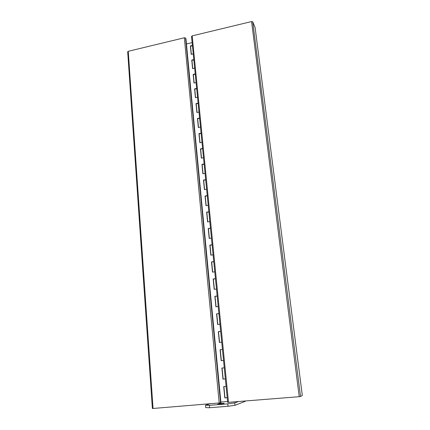 <?xml version="1.0" encoding="UTF-8"?>
<svg xmlns="http://www.w3.org/2000/svg" width="430" height="430" viewBox="0 0 430 430"><rect width="100%" height="100%" fill="white"/><g stroke="black" fill="none" stroke-linecap="round" stroke-linejoin="round"><path stroke-width="0.64" d="M209.625 403.91L205.497 405.248L209.356 405.334L227.787 403.856L234.748 402.905L238.252 401.604M222.412 403.894L217.569 404.324L219.343 403.695L224.132 403.27L222.412 403.894M234.748 402.905L234.99 405.302L228.024 406.275L227.787 403.856M245.132 401.05L245.165 401.373L234.99 405.302M205.497 405.248L205.712 407.618L209.577 407.731L228.024 406.275M209.356 405.334L209.577 407.731M191.57 36.555L192.189 35.878L251.572 21.554L252.732 21.812L255.108 27.579M255.108 27.509L302.317 395.471L300.522 396.508L299.221 396.691L227.712 402.378M191.355 54.336L190.56 46.198L192.447 45.752M192.753 68.59L191.941 60.329L193.844 59.894M194.166 83.028L193.344 74.643L195.258 74.213M195.596 97.653L194.763 89.139L196.687 88.72M197.048 112.466L196.204 103.829L198.144 103.42M198.52 127.484L197.66 118.712L199.611 118.309M200.009 142.696L199.138 133.789L201.106 133.397M201.519 158.111L200.633 149.07L202.616 148.689M203.046 173.736L202.148 164.556L204.142 164.185M204.599 189.576L203.686 180.245L205.696 179.891M206.169 205.631L205.244 196.155L207.271 195.811M207.765 221.907L206.819 212.28L208.862 211.947M209.378 238.408L208.421 228.631L210.48 228.308M211.017 255.141L210.044 245.202L212.119 244.896M212.678 272.104L211.689 262.01L213.78 261.714M214.366 289.315L213.361 279.054L215.462 278.774M216.075 306.767L215.054 296.34L217.172 296.071M217.806 324.473L216.768 313.873L218.908 313.62M219.563 342.43L218.51 331.659L220.665 331.417M221.348 360.652L220.278 349.703L222.45 349.477M225.358 378.921L223.159 379.12L222.068 368.015M227.212 397.68L224.992 397.863L223.89 386.613M186.448 43.973L192.135 42.618M220.875 402.055L227.588 401.512M193.247 53.895L191.2 54.373L190.372 45.913L192.414 45.424M194.661 68.155L192.592 68.628L191.753 60.055L193.812 59.577M196.085 82.603L194.005 83.06L193.156 74.379L195.225 73.912M197.531 97.239L195.435 97.685L194.575 88.886L196.66 88.435M198.993 112.063L196.886 112.504L196.01 103.587L198.117 103.146M200.482 127.086L198.354 127.516L197.472 118.486L199.59 118.051M201.982 142.314L199.843 142.728L198.945 133.574L201.079 133.155M203.508 157.74L201.347 158.143L200.445 148.871L202.589 148.457M205.051 173.376L202.879 173.768L201.96 164.368L204.121 163.97M206.62 189.227L204.427 189.603L203.498 180.079L205.674 179.692M208.206 205.293L205.997 205.658L205.051 195.999L207.249 195.623M209.813 221.579L207.593 221.934L206.631 212.141L208.846 211.78M211.447 238.091L209.206 238.435L208.233 228.507L210.463 228.158M213.103 254.839L210.84 255.162L209.856 245.1L212.103 244.761M214.78 271.819L212.501 272.131L211.501 261.924L213.769 261.601M216.478 289.041L214.183 289.336L213.173 278.984L215.457 278.678M218.203 306.504L215.892 306.789L214.866 296.286L217.166 295.996M219.956 324.225L217.623 324.489L216.58 313.841L218.902 313.561M221.729 342.199L219.381 342.452L218.327 331.643L220.66 331.385M223.53 360.437L221.165 360.673L220.09 349.708L222.45 349.461M225.358 378.943L222.971 379.158L221.885 368.032L224.261 367.806M227.217 397.723L224.809 397.922L223.702 386.629L226.099 386.419M153.058 408.473L152.37 408.484L127.683 51.761L128.248 51.304L184.336 37.77L185.534 38.007L185.932 38.609L220.95 402.824L153.058 408.473L128.248 51.304M190.56 46.198L190.372 45.913M191.941 60.329L191.753 60.055M219.343 403.695L219.402 404.302M228.513 402.389L192.189 35.878M299.221 396.691L251.572 21.554M300.522 396.508L252.732 21.812M302.306 395.482L255.092 27.439M219.209 403.141L184.336 37.77M220.569 402.953L185.534 38.007M227.68 402.399L191.522 36.432"/></g></svg>
